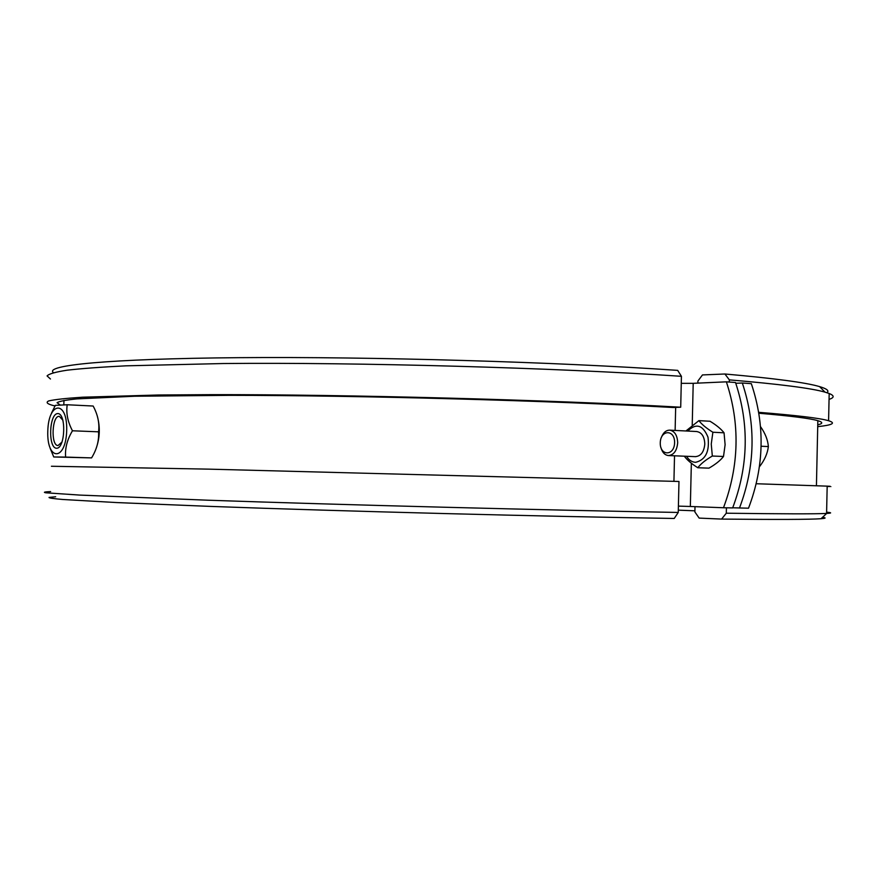 <?xml version="1.0" encoding="UTF-8"?>
<svg xmlns="http://www.w3.org/2000/svg" width="877" height="877" viewBox="0 0 877 877"><rect width="100%" height="100%" fill="white"/><g stroke="black" fill="none" stroke-linecap="round" stroke-linejoin="round"><path stroke-width="1.32" d="M739.486 508.035C755.24 466.268 756.182 424.589 742.315 383.008L751.326 383.666C765.226 425.082 764.295 466.597 748.519 508.2L732.712 507.783M735.792 383.293L742.315 383.008M735.507 382.504C749.353 424.205 748.399 466.016 732.657 507.915L723.492 507.75C739.212 465.676 740.177 423.701 726.364 381.835L735.507 382.504M723.492 507.75L690.342 506.478L691.35 463.199M678.403 506.117L690.342 506.478M692.227 425.093L693.203 383.326L681.265 383.326M693.203 383.326L726.364 381.835M759.537 466.63L759.537 466.63C764.623 460.063 767.572 453.387 768.362 446.568C767.868 440.046 765.27 433.424 760.578 426.715M768.362 446.568L761.137 446.24M660.94 447.61C662.288 452.411 664.744 455.053 668.307 455.547C673.766 455.086 676.891 450.844 677.68 442.808C677.384 435.441 674.786 431.232 669.864 430.158C666.114 430.114 663.297 432.525 661.411 437.382M674.599 442.742C674.314 456.248 659.844 456.15 660.271 442.808C660.469 429.478 674.95 429.237 674.599 442.742M695.373 456.632C700.866 456.193 704.012 451.995 704.801 444.047C704.461 436.505 701.71 432.328 696.535 431.517M686.527 456.281C688.927 460.162 691.964 462.168 695.647 462.311C705.612 459.844 709.734 451.469 707.991 437.174C702.883 424.906 696.119 422.867 687.7 431.067M685.924 430.98L698.903 420.631C701.71 424.369 706.369 428.239 712.88 432.24L711.247 444.069L712.332 456.029C705.634 459.899 700.8 463.812 697.807 467.748C691.504 463.758 687.009 459.91 684.323 456.193M697.807 467.748L708.956 468.143C715.544 464.361 720.401 460.469 723.503 456.478L725.115 444.705L724.051 432.81C721.113 429.017 716.443 425.159 710.03 421.256L698.903 420.631M712.88 432.24L724.051 432.81M712.332 456.029L723.503 456.478M62.081 441.975L58.003 445.56C50.581 445.659 51.995 415.095 59.362 416.378L62.947 420.269M56.61 448.257C65.337 448.454 66.411 412.979 57.674 413.571C49.057 413.801 47.994 448.399 56.61 448.257M47.797 431.111C46.667 461.149 65.742 461.576 66.696 430.695C67.617 399.835 48.498 401.107 47.797 431.111M97.435 416.63C100.285 427.362 99.857 437.963 96.141 448.41M51.59 412.946L55.328 405.371L67.2 404.757C65.983 413.231 67.737 421.903 72.462 430.782C67.211 439.498 64.92 448.268 65.611 457.081L53.749 456.972L50.142 448.29M53.749 456.972L91.581 457.893C96.788 449.364 99.112 440.682 98.553 431.824C99.638 423.295 97.829 414.7 93.148 406.029L67.2 404.757M72.462 430.782L98.553 431.824M65.611 457.081L91.581 457.893M826.912 392.699C829.434 390.835 827 388.807 819.6 386.614C806.007 382.558 774.446 378.36 724.917 373.997L729.335 379.862C779.532 384.126 811.422 388.226 825.016 392.14L829.182 393.499C834.487 395.67 834.444 397.632 829.061 399.397M697.862 383.117L697.906 381.046L702.466 374.928L724.917 373.997M826.616 512.146C831.933 512.705 831.955 513.122 826.671 513.429L826.583 513.429C816.092 514.032 782.668 513.955 726.299 513.209L721.596 519.085C777.384 519.644 810.523 519.524 821.025 518.713C825.893 518.351 826.397 517.879 822.527 517.309M721.596 519.085L699.155 518.099L694.88 511.949L695.001 506.654M678.305 510.162L694.902 510.82M726.419 507.805L726.299 513.209M729.335 379.862L729.291 382.054M756.325 483.742L827.175 486.143C832.525 486.406 832.525 486.527 827.164 486.494M758.945 413.242C790.703 415.95 810.337 418.428 817.846 420.675C823.064 422.243 823.032 423.635 817.759 424.841M758.802 412.322C796.963 415.402 820.225 418.197 828.59 420.73C836.143 423.109 832.525 425.082 817.726 426.639M55.679 496.766L49.057 497.412C48.673 497.972 53.256 498.662 62.804 499.484L116.849 502.576L211.401 506.435C344.124 511.313 545.779 516.542 674.227 518.46L678.25 512.453C548.015 510.217 342.896 504.889 208.167 500.219L79.632 495.077L45.878 492.797C42.874 492.26 44.464 491.854 50.647 491.58M50.449 379.007L47.073 375.915C48.838 373.898 55.47 372.001 66.981 370.215C81.44 368.537 101.107 367.068 125.992 365.83L223.394 363.527C358.079 362.234 555.262 367.759 681.429 376.31L677.691 370.379C557.29 361.993 371.552 356.544 239.388 357.663C106.731 358.748 43.96 365.38 53.442 372.648M60.096 404.911L57.071 402.718C58.967 401.326 65.6 400.044 76.957 398.882L134.674 396.24L229.346 395.341C359.965 395.395 550.35 400.636 672.966 407.498L680.705 407.213L681.429 376.31M678.25 512.453L678.973 481.473L209.066 469.151L51.414 466.257M680.705 407.213C550.745 399.89 345.911 394.398 211.193 394.65L158.386 395.001L82.581 397.204C65.918 398.29 54.626 399.539 48.684 400.932C45.626 402.39 47.15 403.924 53.267 405.536L55.021 405.908M675.663 407.399L675.126 430.432M674.523 455.799L673.931 481.33M817.846 420.675L816.432 485.705M668.691 455.569L695.768 456.654M669.864 430.158L696.941 431.539M819.6 386.614L825.016 392.14M821.025 518.713L826.671 513.429M826.583 513.429L827.175 486.143M828.59 420.73L829.182 393.499M63.955 400.416L63.824 404.801"/></g></svg>
